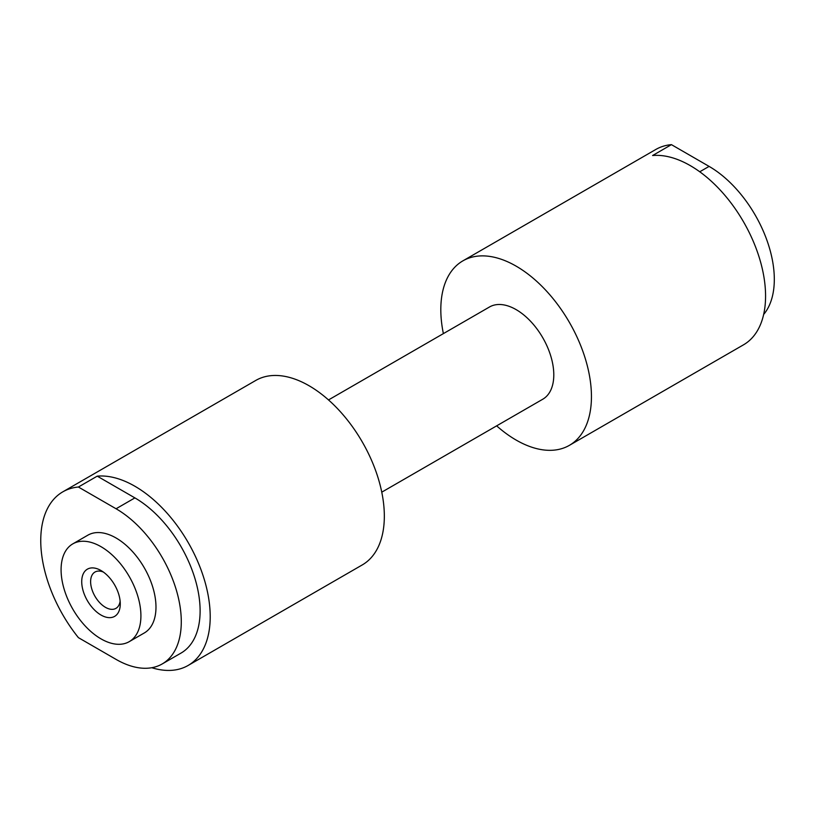 <?xml version="1.0" encoding="UTF-8"?>
<svg xmlns="http://www.w3.org/2000/svg" width="815" height="815" viewBox="0 0 815 815"><rect width="100%" height="100%" fill="white"/><g stroke="black" fill="none" stroke-linecap="round" stroke-linejoin="round"><path stroke-width="1.22" d="M100.999 570.52A27.252 15.74 -120 0 0 81.724 581.645A27.252 15.74 -120 0 0 100.999 615.03A27.252 15.74 -120 0 0 120.274 603.905A27.252 15.74 -120 0 0 100.999 570.52L100.999 570.52M103.373 572.059A20.966 12.103 -120 0 0 94.968 572.048A20.966 12.103 -120 0 0 91.749 588.848A20.966 12.103 -120 0 0 105.451 607.328A20.966 12.103 -120 0 0 115.934 608.367A20.966 12.103 -120 0 0 120.131 601.083M140.913 615.824A56.449 32.59 -120 0 0 116.28 559.009A56.449 32.59 -120 0 0 72.779 543.89A56.449 32.59 -120 0 0 61.084 569.736A56.449 32.59 -120 0 0 85.728 626.541A56.449 32.59 -120 0 0 129.228 641.66A56.449 32.59 -120 0 0 140.913 615.824M129.228 641.66L144.286 632.97A56.449 32.59 -120 0 0 155.981 607.124A56.449 32.59 -120 0 0 131.337 550.319A56.449 32.59 -120 0 0 87.837 535.19L72.779 543.89M162.185 663.96L181.012 653.09A92.238 53.25 -120 0 0 200.113 610.863A92.238 53.25 -120 0 0 134.893 497.894L97.23 476.154L78.403 487.024A106.51 61.492 -120 0 0 62.806 491.842A106.51 61.492 -120 0 0 40.75 540.6A106.51 61.492 -120 0 0 78.403 637.646L116.066 659.396A92.238 53.25 -120 0 0 162.185 663.96A92.238 53.25 -120 0 0 181.287 621.733A92.238 53.25 -120 0 0 116.066 508.764L78.403 487.024M381.766 492.168L542.759 399.228A53.25 30.746 -120 0 0 553.793 374.849A53.25 30.746 -120 0 0 530.545 321.253A53.25 30.746 -120 0 0 489.509 306.98L328.516 399.931M151.794 667.719A106.51 61.492 -120 0 0 188.143 665.448L362.278 564.917A106.51 61.492 -120 0 0 384.334 516.16A106.51 61.492 -120 0 0 337.838 408.977A106.51 61.492 -120 0 0 255.767 380.442L62.806 491.842M188.143 665.448A106.51 61.492 -120 0 0 210.209 616.69A106.51 61.492 -120 0 0 172.546 519.634A106.51 61.492 -120 0 0 97.23 476.154M496.641 425.848A106.51 61.492 -120 0 0 569.39 445.347L743.514 344.816A106.51 61.492 -120 0 0 765.57 296.059A106.51 61.492 -120 0 0 727.917 198.992A106.51 61.492 -120 0 0 652.601 155.522L671.428 144.642A106.51 61.492 -120 0 0 655.831 149.461L462.879 260.861A106.51 61.492 -120 0 0 440.813 309.619A106.51 61.492 -120 0 0 443.38 333.61M569.39 445.347A106.51 61.492 -120 0 0 591.445 396.589A106.51 61.492 -120 0 0 544.95 289.396A106.51 61.492 -120 0 0 462.879 260.861M763.655 314.458A92.238 53.25 -120 0 0 766.467 239.019A92.238 53.25 -120 0 0 709.091 166.392L671.428 144.642M134.893 497.894L116.066 508.764M699.749 171.782L709.091 166.392"/></g></svg>
